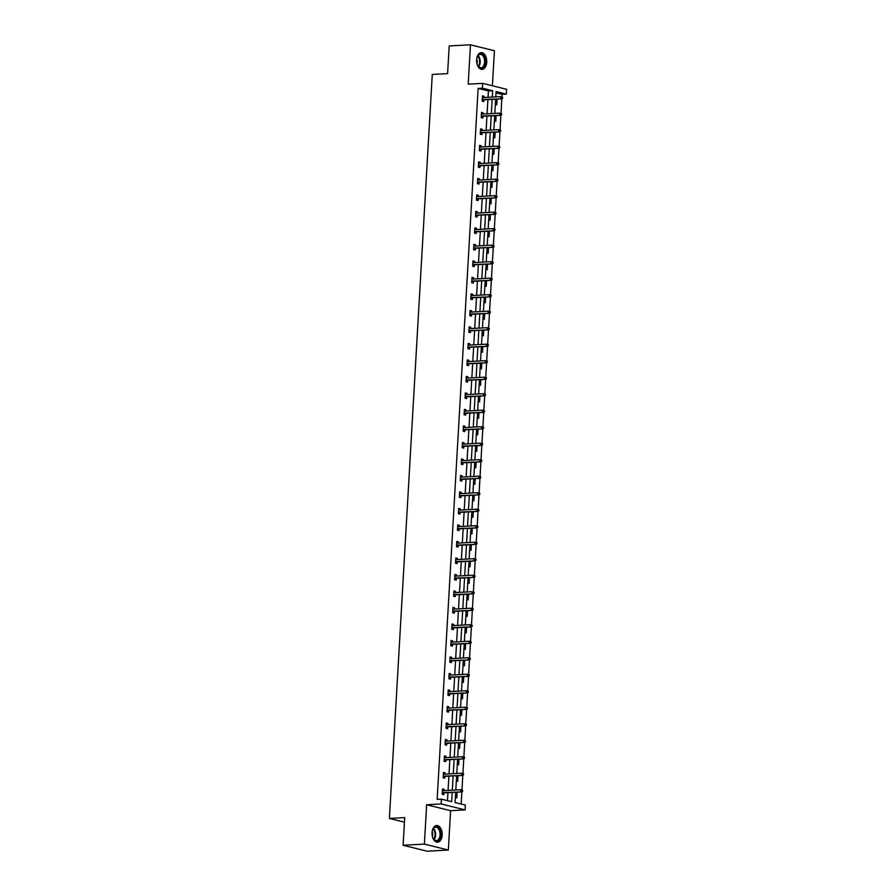 <?xml version="1.0" encoding="UTF-8"?>
<svg xmlns="http://www.w3.org/2000/svg" width="896" height="896" viewBox="0 0 896 896"><rect width="100%" height="100%" fill="white"/><g stroke="black" fill="none" stroke-linecap="round" stroke-linejoin="round"><path stroke-width="1.34" d="M432.074 832.597A8.355 5.051 -93.1 0 1 436.666 825.507A8.355 5.051 -93.1 0 1 442.165 835.106A8.355 5.051 -93.1 0 1 437.573 842.184A8.355 5.051 -93.1 0 1 432.074 832.597M476.638 59.741A8.355 5.051 -93.1 0 1 481.23 52.651A8.355 5.051 -93.1 0 1 486.73 62.25A8.355 5.051 -93.1 0 1 482.138 69.339A8.355 5.051 -93.1 0 1 476.638 59.741M492.397 85.781L494.413 50.747L470.478 44.8L468.205 84.157L482.675 83.362L506.621 89.309L506.341 94.125L496.082 91.571L495.779 96.902M403.11 845.253L424.39 844.099L448.325 850.046L427.045 851.2L403.11 845.253L404.701 817.6L389.379 818.429L432.275 74.458L447.597 73.618L449.198 45.954L470.478 44.8M501.939 96.958L502.085 94.349L506.341 94.125M461.16 804.048L461.866 791.851M461.966 790.059L462.818 775.342M462.918 773.55L463.77 758.845M463.87 757.053L464.722 742.347M464.822 740.544L465.674 725.838M465.774 724.046L466.626 709.341M466.726 707.549L467.578 692.832M467.678 691.04L468.53 676.334M468.63 674.542L469.482 659.837M469.582 658.034L470.434 643.328M470.534 641.536L471.386 626.83M471.486 625.027L472.338 610.322M472.438 608.53L473.29 593.824M473.39 592.032L474.242 577.326M474.342 575.523L475.194 560.818M475.294 559.026L476.146 544.32M476.246 542.517L477.086 527.811M477.198 526.019L478.038 511.314M478.15 509.522L478.99 494.805M479.102 493.013L479.942 478.307M480.054 476.515L480.894 461.81M481.006 460.006L481.846 445.301M481.947 443.509L482.798 428.803M482.899 427.011L483.75 412.294M483.851 410.502L484.702 395.797M484.803 394.005L485.654 379.299M485.755 377.496L486.606 362.79M486.707 360.998L487.558 346.293M487.659 344.49L488.51 329.784M488.611 327.992L489.462 313.286M489.563 311.494L490.414 296.789M490.515 294.986L491.366 280.28M491.467 278.488L492.318 263.782M492.419 261.979L493.27 247.274M493.371 245.482L494.222 230.776M494.323 228.984L495.174 214.267M495.275 212.475L496.126 197.77M496.227 195.978L497.078 181.272M497.179 179.469L498.03 164.763M498.131 162.971L498.971 148.266M499.083 146.474L499.923 131.757M500.035 129.965L500.875 115.259M500.987 113.467L501.827 98.762M455.683 792.254L455.09 802.547L465.349 805.09L465.069 809.906L441.123 803.958L441.403 799.142L451.662 801.696L452.2 792.445M448.325 850.046L450.598 810.69L465.069 809.906M389.379 818.429L404.443 822.17M443.43 772.946L445.077 772.856L443.464 772.464L443.15 777.75L444.774 778.154L444.875 776.384M445.077 772.856L445.01 774.133M445.334 739.95L446.981 739.861L445.368 739.458L445.054 744.744L446.678 745.147L446.779 743.389M446.981 739.861L446.902 741.126M447.238 706.944L448.885 706.854L447.261 706.451L446.958 711.738L448.582 712.141L448.683 710.382M448.885 706.854L448.806 708.12M449.142 673.938L450.789 673.848L449.165 673.445L448.862 678.731L450.486 679.134L450.587 677.376M450.789 673.848L450.71 675.114M451.046 640.931L452.693 640.842L451.069 640.438L450.766 645.725L452.39 646.128L452.491 644.37M452.693 640.842L452.614 642.107M452.95 607.925L454.597 607.835L452.973 607.432L452.67 612.73L454.283 613.122L454.384 611.363M454.597 607.835L454.518 609.112M454.854 574.918L456.501 574.829L454.877 574.437L454.574 579.723L456.187 580.126L456.288 578.357M456.501 574.829L456.422 576.106M456.758 541.923L458.394 541.834L456.781 541.43L456.478 546.717L458.091 547.12L458.192 545.362M458.394 541.834L458.326 543.099M458.651 508.917L460.298 508.827L458.685 508.424L458.382 513.71L459.995 514.114L460.096 512.355M460.298 508.827L460.23 510.093M460.555 475.91L462.202 475.821L460.589 475.418L460.286 480.704L461.899 481.107L462 479.349M462.202 475.821L462.134 477.086M462.459 442.904L464.106 442.814L462.493 442.411L462.19 447.709L463.803 448.101L463.904 446.342M464.106 442.814L464.038 444.091M464.363 409.898L466.01 409.808L464.397 409.405L464.083 414.702L465.707 415.106L465.808 413.336M466.01 409.808L465.942 411.085M466.267 376.891L467.914 376.802L466.301 376.41L465.987 381.696L467.611 382.099L467.712 380.33M467.914 376.802L467.846 378.078M468.171 343.896L469.818 343.806L468.205 343.403L467.891 348.69L469.515 349.093L469.616 347.334M469.818 343.806L469.739 345.072M470.075 310.89L471.722 310.8L470.098 310.397L469.795 315.683L471.419 316.086L471.52 314.328M471.722 310.8L471.643 312.066M471.979 277.883L473.626 277.794L472.002 277.39L471.699 282.677L473.323 283.08L473.424 281.322M473.626 277.794L473.547 279.059M473.883 244.877L475.53 244.787L473.906 244.384L473.603 249.682L475.216 250.074L475.328 248.315M475.53 244.787L475.451 246.064M475.787 211.87L477.434 211.781L475.81 211.378L475.507 216.675L477.12 217.078L477.221 215.309M477.434 211.781L477.355 213.058M477.691 178.875L479.338 178.786L477.714 178.382L477.411 183.669L479.024 184.072L479.125 182.314M479.338 178.786L479.259 180.051M479.584 145.869L481.23 145.779L479.618 145.376L479.315 150.662L480.928 151.066L481.029 149.307M481.23 145.779L481.163 147.045M481.488 112.862L483.134 112.773L481.522 112.37L481.219 117.656L482.832 118.059L482.933 116.301M483.134 112.773L483.067 114.038M447.474 800.654L447.944 792.669M448.067 790.418L448.896 776.171M449.019 773.909L449.837 759.662M449.971 757.411L450.789 743.165M450.923 740.902L451.741 726.667M451.875 724.405L452.693 710.158M452.827 707.907L453.645 693.661M453.779 691.398L454.597 677.152M454.731 674.901L455.549 660.654M455.683 658.392L456.501 644.157M456.635 641.894L457.453 627.648M457.587 625.397L458.405 611.15M458.539 608.888L459.357 594.642M459.491 592.39L460.309 578.144M460.443 575.882L461.261 561.635M461.395 559.384L462.213 545.138M462.347 542.875L463.165 528.64M463.288 526.378L464.117 512.131M464.24 509.88L465.069 495.634M465.192 493.371L466.021 479.125M466.144 476.874L466.973 462.627M467.096 460.365L467.925 446.13M468.048 443.867L468.877 429.621M469 427.37L469.829 413.123M469.952 410.861L470.781 396.614M470.904 394.363L471.722 380.117M471.856 377.854L472.674 363.619M472.808 361.357L473.626 347.11M473.76 344.859L474.578 330.613M474.712 328.35L475.53 314.104M475.664 311.853L476.482 297.606M476.616 295.344L477.434 281.098M477.568 278.846L478.386 264.6M478.52 262.338L479.338 248.102M479.472 245.84L480.29 231.594M480.424 229.342L481.242 215.096M481.376 212.834L482.194 198.587M482.328 196.336L483.146 182.09M483.28 179.827L484.098 165.592M484.232 163.33L485.05 149.083M485.173 146.832L486.002 132.586M486.125 130.323L486.954 116.077M487.077 113.826L487.906 99.579M488.029 97.317L488.398 90.955L478.139 88.413L437.147 799.378L441.403 799.142M482.44 96.354L484.086 96.264L482.474 95.872L482.171 101.158L483.784 101.562L483.885 99.792M484.086 96.264L484.019 97.541M480.536 129.36L482.182 129.27L480.57 128.867L480.267 134.165L481.88 134.568L481.981 132.798M482.182 129.27L482.115 130.547M478.643 162.366L480.278 162.277L478.666 161.874L478.363 167.171L479.976 167.563L480.077 165.805M480.278 162.277L480.211 163.554M476.739 195.373L478.386 195.283L476.762 194.88L476.459 200.166L478.072 200.57L478.173 198.811M478.386 195.283L478.307 196.549M474.835 228.379L476.482 228.29L474.858 227.886L474.555 233.173L476.168 233.576L476.269 231.818M476.482 228.29L476.403 229.555M472.931 261.386L474.578 261.296L472.954 260.893L472.651 266.179L474.275 266.582L474.376 264.824M474.578 261.296L474.499 262.562M471.027 294.381L472.674 294.291L471.05 293.899L470.747 299.186L472.371 299.589L472.472 297.819M472.674 294.291L472.595 295.568M469.123 327.387L470.77 327.298L469.146 326.894L468.843 332.192L470.467 332.584L470.568 330.826M470.77 327.298L470.691 328.574M467.219 360.394L468.866 360.304L467.253 359.901L466.939 365.187L468.563 365.59L468.664 363.832M468.866 360.304L468.787 361.57M465.315 393.4L466.962 393.31L465.349 392.907L465.035 398.194L466.659 398.597L466.76 396.838M466.962 393.31L466.894 394.576M463.411 426.406L465.058 426.317L463.445 425.914L463.142 431.2L464.755 431.603L464.856 429.845M465.058 426.317L464.99 427.582M461.507 459.413L463.154 459.323L461.541 458.92L461.238 464.206L462.851 464.61L462.952 462.851M463.154 459.323L463.086 460.589M459.603 492.408L461.25 492.318L459.637 491.915L459.334 497.213L460.947 497.616L461.048 495.846M461.25 492.318L461.182 493.595M457.699 525.414L459.346 525.325L457.733 524.922L457.43 530.219L459.043 530.611L459.144 528.853M459.346 525.325L459.278 526.602M455.806 558.421L457.453 558.331L455.829 557.928L455.526 563.214L457.139 563.618L457.24 561.859M457.453 558.331L457.374 559.597M453.902 591.427L455.549 591.338L453.925 590.934L453.622 596.221L455.235 596.624L455.336 594.866M455.549 591.338L455.47 592.603M451.998 624.434L453.645 624.344L452.021 623.941L451.718 629.227L453.331 629.63L453.443 627.872M453.645 624.344L453.566 625.61M450.094 657.429L451.741 657.339L450.117 656.947L449.814 662.234L451.438 662.637L451.539 660.867M451.741 657.339L451.662 658.616M448.19 690.435L449.837 690.346L448.213 689.942L447.91 695.24L449.534 695.643L449.635 693.874M449.837 690.346L449.758 691.622M446.286 723.442L447.933 723.352L446.32 722.949L446.006 728.246L447.63 728.638L447.731 726.88M447.933 723.352L447.854 724.629M444.382 756.448L446.029 756.358L444.416 755.955L444.102 761.242L445.726 761.645L445.827 759.886M446.029 756.358L445.962 757.624M442.478 789.454L444.125 789.365L442.512 788.962L442.198 794.248L443.822 794.651L443.923 792.893M444.125 789.365L444.058 790.63M478.139 88.413L482.395 88.178L482.675 83.362M450.598 810.69L426.653 804.754L424.39 844.099M426.653 804.754L441.123 803.958M492.285 97.093L492.654 90.72L482.395 88.178M452.323 790.182L453.152 775.936M453.275 773.685L454.093 759.438M454.227 757.176L455.045 742.93M455.179 740.678L455.997 726.432M456.131 724.17L456.949 709.934M457.083 707.672L457.901 693.426M458.035 691.174L458.853 676.928M458.987 674.666L459.805 660.419M459.939 658.168L460.757 643.922M460.891 641.659L461.709 627.413M461.843 625.162L462.661 610.915M462.795 608.653L463.613 594.418M463.747 592.155L464.565 577.909M464.699 575.658L465.517 561.411M465.651 559.149L466.469 544.902M466.603 542.651L467.421 528.405M467.544 526.142L468.373 511.907M468.496 509.645L469.325 495.398M469.448 493.147L470.277 478.901M470.4 476.638L471.229 462.392M471.352 460.141L472.181 445.894M472.304 443.632L473.133 429.397M473.256 427.134L474.085 412.888M474.208 410.637L475.037 396.39M475.16 394.128L475.978 379.882M476.112 377.63L476.93 363.384M477.064 361.122L477.882 346.875M478.016 344.624L478.834 330.378M478.968 328.115L479.786 313.88M479.92 311.618L480.738 297.371M480.872 295.12L481.69 280.874M481.824 278.611L482.642 264.365M482.776 262.114L483.594 247.867M483.728 245.605L484.546 231.37M484.68 229.107L485.498 214.861M485.632 212.61L486.45 198.363M486.584 196.101L487.402 181.854M487.536 179.603L488.354 165.357M488.488 163.094L489.306 148.859M489.429 146.597L490.258 132.35M490.381 130.099L491.21 115.853M491.333 113.59L492.162 99.344M495.645 99.154L494.827 113.4M494.693 115.662L493.875 129.909M493.741 132.16L492.923 146.406M492.789 148.669L491.971 162.904M491.837 165.166L491.019 179.413M490.896 181.664L490.067 195.91M489.944 198.173L489.115 212.419M488.992 214.67L488.163 228.917M488.04 231.179L487.211 245.414M487.088 247.677L486.259 261.923M486.136 264.174L485.307 278.421M485.184 280.683L484.355 294.93M484.232 297.181L483.403 311.427M483.28 313.69L482.462 327.936M482.328 330.187L481.51 344.434M481.376 346.696L480.558 360.931M480.424 363.194L479.606 377.44M479.472 379.691L478.654 393.938M478.52 396.2L477.702 410.446M477.568 412.698L476.75 426.944M476.616 429.206L475.798 443.442M475.664 445.704L474.846 459.95M474.712 462.202L473.894 476.448M473.76 478.71L472.942 492.957M472.808 495.208L471.99 509.454M471.856 511.717L471.038 525.952M470.904 528.214L470.086 542.461M469.952 544.712L469.134 558.958M469.011 561.221L468.182 575.467M468.059 577.718L467.23 591.965M467.107 594.227L466.278 608.474M466.155 610.725L465.326 624.971M465.203 627.234L464.374 641.469M464.251 643.731L463.422 657.978M463.299 660.229L462.47 674.475M462.347 676.738L461.518 690.984M461.395 693.235L460.578 707.482M460.443 709.744L459.626 723.979M459.491 726.242L458.674 740.488M458.539 742.739L457.722 756.986M457.587 759.248L456.77 773.494M456.635 775.746L455.818 789.992M502.085 94.349L496.014 92.848M455.75 792.243L457.072 792.579L456.758 797.866L455.381 797.518M456.702 775.746L458.024 776.07L457.71 781.357L456.333 781.021M457.654 759.248L458.965 759.573L458.662 764.859L457.285 764.512M458.606 742.739L459.917 743.064L459.614 748.362L458.237 748.014M459.558 726.242L460.869 726.566L460.566 731.853L459.189 731.517M460.51 709.733L461.821 710.069L461.518 715.355L460.141 715.008M461.451 693.235L462.773 693.56L462.47 698.846L461.093 698.51M462.403 676.726L463.725 677.062L463.422 682.349L462.045 682.002M463.355 660.229L464.677 660.554L464.374 665.851L462.997 665.504M464.307 643.731L465.629 644.056L465.326 649.342L463.949 649.006M465.259 627.222L466.581 627.547L466.278 632.845L464.901 632.498M466.211 610.725L467.533 611.05L467.23 616.336L465.853 616M467.163 594.216L468.485 594.552L468.182 599.838L466.794 599.491M468.115 577.718L469.437 578.043L469.134 583.33L467.746 582.994M469.067 561.221L470.389 561.546L470.086 566.832L468.698 566.485M470.019 544.712L471.341 545.037L471.038 550.334L469.65 549.987M470.971 528.214L472.293 528.539L471.99 533.826L470.602 533.49M471.923 511.706L473.245 512.042L472.942 517.328L471.554 516.981M472.875 495.208L474.197 495.533L473.894 500.819L472.506 500.483M473.827 478.71L475.149 479.035L474.846 484.322L473.458 483.974M474.779 462.202L476.101 462.526L475.787 467.824L474.41 467.477M475.731 445.704L477.053 446.029L476.739 451.315L475.362 450.979M476.683 429.195L478.005 429.531L477.691 434.818L476.314 434.47M477.635 412.698L478.957 413.022L478.643 418.309L477.266 417.973M478.587 396.189L479.909 396.525L479.595 401.811L478.218 401.464M479.539 379.691L480.85 380.016L480.547 385.314L479.17 384.966M480.491 363.194L481.802 363.518L481.499 368.805L480.122 368.469M481.443 346.685L482.754 347.01L482.451 352.307L481.074 351.96M482.395 330.187L483.706 330.512L483.403 335.798L482.026 335.462M483.336 313.678L484.658 314.014L484.355 319.301L482.978 318.954M484.288 297.181L485.61 297.506L485.307 302.792L483.93 302.456M485.24 280.683L486.562 281.008L486.259 286.294L484.882 285.947M486.192 264.174L487.514 264.499L487.211 269.797L485.834 269.45M487.144 247.677L488.466 248.002L488.163 253.288L486.786 252.952M488.096 231.168L489.418 231.504L489.115 236.79L487.726 236.443M489.048 214.67L490.37 214.995L490.067 220.282L488.678 219.946M490 198.173L491.322 198.498L491.019 203.784L489.63 203.437M490.952 181.664L492.274 181.989L491.971 187.286L490.582 186.939M491.904 165.166L493.226 165.491L492.923 170.778L491.534 170.442M492.856 148.658L494.178 148.994L493.875 154.28L492.486 153.933M493.808 132.16L495.13 132.485L494.827 137.771L493.438 137.435M494.76 115.651L496.082 115.987L495.779 121.274L494.39 120.926M495.712 99.154L497.034 99.478L496.731 104.776L495.342 104.429M488.398 90.955L492.654 90.72M495.622 99.557L497.034 99.478M494.67 116.066L496.082 115.987M493.718 132.563L495.13 132.485M492.766 149.061L494.178 148.994M491.814 165.57L493.226 165.491M490.862 182.067L492.274 181.989M489.91 198.576L491.322 198.498M488.97 215.074L490.37 214.995M488.018 231.571L489.418 231.504M487.066 248.08L488.466 248.002M486.114 264.578L487.514 264.499M485.162 281.086L486.562 281.008M484.21 297.584L485.61 297.506M483.258 314.082L484.658 314.014M482.306 330.59L483.706 330.512M481.354 347.088L482.754 347.01M480.402 363.597L481.802 363.518M479.45 380.094L480.85 380.016M478.498 396.603L479.909 396.525M477.546 413.101L478.957 413.022M476.594 429.598L478.005 429.531M475.642 446.107L477.053 446.029M474.69 462.605L476.101 462.526M473.738 479.114L475.149 479.035M472.786 495.611L474.197 495.533M471.834 512.109L473.245 512.042M470.882 528.618L472.293 528.539M469.93 545.115L471.341 545.037M468.978 561.624L470.389 561.546M468.026 578.122L469.437 578.043M467.085 594.619L468.485 594.552M466.133 611.128L467.533 611.05M465.181 627.626L466.581 627.547M464.229 644.134L465.629 644.056M463.277 660.632L464.677 660.554M462.325 677.141L463.725 677.062M461.373 693.638L462.773 693.56M460.421 710.136L461.821 710.069M459.469 726.645L460.869 726.566M458.517 743.142L459.917 743.064M457.565 759.651L458.965 759.573M456.613 776.149L458.024 776.07M455.661 792.646L457.072 792.579M482.238 99.882L501.715 98.829L482.261 99.534M501.939 98.123L502.589 98.28L502.656 97.227L502.006 97.059L501.939 98.123L500.55 98.538L500.662 96.634L482.373 97.63M502.006 97.059L502.656 97.227M501.715 98.829L502.589 98.28M481.286 116.39L500.763 115.326L481.309 116.032M500.987 114.621L501.637 114.778L501.054 113.568L500.987 114.621L499.598 115.035L499.71 113.131L481.421 114.128M501.054 113.568L501.704 113.725M500.763 115.326L501.637 114.778M480.334 132.888L499.811 131.835L480.357 132.541M500.035 131.118L500.685 131.286L500.102 130.066L500.035 131.118L498.646 131.544L498.758 129.64L480.469 130.637M500.102 130.066L500.752 130.222M499.811 131.835L500.685 131.286M476.616 60.794A7.224 4.379 -93.1 0 1 477.422 56.526A7.224 4.379 -93.1 0 1 479.181 54.309A7.224 4.379 -93.1 0 1 484.994 58.397A7.224 4.379 -93.1 0 1 482.832 67.76A7.224 4.379 -93.1 0 1 477.938 65.901A7.224 4.379 -93.1 0 1 476.672 61.746M477.837 65.722A6.698 4.054 86.9 0 0 480.939 67.738A6.698 4.054 86.9 0 0 482.272 67.278A6.698 4.054 86.9 0 0 484.501 59.707A6.698 4.054 86.9 0 0 480.211 54.376A6.698 4.054 86.9 0 0 478.89 54.824A6.698 4.054 86.9 0 0 477.344 56.706M476.739 58.912A4.771 2.89 -93.1 0 1 476.997 63.605M481.555 69.317A8.299 5.029 86.9 0 0 483.101 68.757A8.299 5.029 86.9 0 0 485.878 59.438A8.299 5.029 86.9 0 0 480.659 52.741M432.051 833.65A7.224 4.379 -93.1 0 1 432.858 829.382A7.224 4.379 -93.1 0 1 434.616 827.165A7.224 4.379 -93.1 0 1 440.429 831.253A7.224 4.379 -93.1 0 1 438.267 840.616A7.224 4.379 -93.1 0 1 433.373 838.757A7.224 4.379 -93.1 0 1 432.107 834.602M433.272 838.578A6.698 4.054 86.9 0 0 436.374 840.594A6.698 4.054 86.9 0 0 437.707 840.134A6.698 4.054 86.9 0 0 439.936 832.563A6.698 4.054 86.9 0 0 435.646 827.221A6.698 4.054 86.9 0 0 434.325 827.68A6.698 4.054 86.9 0 0 432.779 829.562M432.186 831.768A4.771 2.89 -93.1 0 1 432.432 836.45M436.99 842.162A8.299 5.029 86.9 0 0 438.536 841.613A8.299 5.029 86.9 0 0 441.325 832.294A8.299 5.029 86.9 0 0 436.094 825.597M479.382 149.397L498.859 148.333L479.405 149.038M499.094 147.627L499.733 147.784L499.8 146.731L499.15 146.563L499.094 147.627L497.694 148.042L497.806 146.138L479.517 147.134M499.15 146.563L499.8 146.731M498.859 148.333L499.733 147.784M478.43 165.894L497.907 164.842L478.453 165.547M498.142 164.125L498.781 164.293L498.848 163.229L498.198 163.072L498.142 164.125L496.742 164.55L496.854 162.646L478.565 163.643M498.198 163.072L498.848 163.229M497.907 164.842L498.781 164.293M477.478 182.403L496.966 181.339L477.501 182.045M497.19 180.634L497.829 180.79L497.896 179.738L497.246 179.57L497.19 180.634L495.802 181.048L495.902 179.144L477.613 180.141M497.246 179.57L497.896 179.738M496.966 181.339L497.829 180.79M476.526 198.901L496.014 197.837L476.549 198.542M496.238 197.131L496.877 197.288L496.944 196.235L496.294 196.078L496.238 197.131L494.85 197.557L494.95 195.653L476.661 196.638M496.294 196.078L496.944 196.235M496.014 197.837L496.877 197.288M475.574 215.398L495.062 214.346L475.597 215.051M495.286 213.64L495.925 213.797L495.992 212.733L495.342 212.576L495.286 213.64L493.898 214.054L493.998 212.15L475.709 213.147M495.342 212.576L495.992 212.733M495.062 214.346L495.925 213.797M474.634 231.907L494.11 230.843L474.645 231.549M494.334 230.138L494.984 230.294L495.04 229.242L494.39 229.074L494.334 230.138L492.946 230.552L493.046 228.648L474.757 229.645M494.39 229.074L495.04 229.242M494.11 230.843L494.984 230.294M473.682 248.405L493.158 247.352L473.693 248.058M493.382 246.635L494.032 246.803L493.438 245.582L493.382 246.635L491.994 247.061L492.106 245.157L473.805 246.154M493.438 245.582L494.088 245.739M493.158 247.352L494.032 246.803M472.73 264.914L492.206 263.85L472.741 264.555M492.43 263.144L493.08 263.301L493.136 262.248L492.486 262.08L492.43 263.144L491.042 263.558L491.154 261.654L472.853 262.651M492.486 262.08L493.136 262.248M492.206 263.85L493.08 263.301M471.778 281.411L491.254 280.347L471.789 281.053M491.478 279.642L492.128 279.798L491.534 278.589L491.478 279.642L490.09 280.067L490.202 278.163L471.901 279.149M491.534 278.589L492.184 278.746M491.254 280.347L492.128 279.798M470.826 297.909L490.302 296.856L470.848 297.562M490.526 296.15L491.176 296.307L491.232 295.243L490.582 295.086L490.526 296.15L489.138 296.565L489.25 294.661L470.949 295.658M490.582 295.086L491.232 295.243M490.302 296.856L491.176 296.307M469.874 314.418L489.35 313.354L469.896 314.059M489.574 312.648L490.224 312.805L489.63 311.595L489.574 312.648L488.186 313.062L488.298 311.158L469.997 312.155M489.63 311.595L490.28 311.752M489.35 313.354L490.224 312.805M468.922 330.915L488.398 329.862L468.944 330.568M488.622 329.146L489.272 329.314L488.678 328.093L488.622 329.146L487.234 329.571L487.346 327.667L469.045 328.664M488.678 328.093L489.328 328.25M488.398 329.862L489.272 329.314M467.97 347.424L487.446 346.36L467.992 347.066M487.67 345.654L488.32 345.811L487.738 344.59L487.67 345.654L486.282 346.069L486.394 344.165L468.093 345.162M487.738 344.59L488.376 344.758M487.446 346.36L488.32 345.811M467.018 363.922L486.494 362.858L467.04 363.563M486.718 362.152L487.368 362.32L486.786 361.099L486.718 362.152L485.33 362.578L485.442 360.674L467.152 361.659M486.786 361.099L487.424 361.256M486.494 362.858L487.368 362.32M466.066 380.419L485.542 379.366L466.088 380.072M485.766 378.661L486.416 378.818L485.834 377.597L485.766 378.661L484.378 379.075L484.49 377.171L466.2 378.168M485.834 377.597L486.472 377.765M485.542 379.366L486.416 378.818M465.114 396.928L484.59 395.864L465.136 396.57M484.814 395.158L485.464 395.315L484.882 394.106L484.814 395.158L483.426 395.573L483.538 393.669L465.248 394.666M484.882 394.106L485.52 394.262M484.59 395.864L485.464 395.315M464.162 413.426L483.638 412.373L464.184 413.078M483.862 411.656L484.512 411.824L483.93 410.603L483.862 411.656L482.474 412.082L482.586 410.178L464.296 411.174M483.93 410.603L484.568 410.76M483.638 412.373L484.512 411.824M463.21 429.934L482.686 428.87L463.232 429.576M482.91 428.165L483.56 428.322L483.627 427.269L482.978 427.101L482.91 428.165L481.522 428.579L481.634 426.675L463.344 427.672M482.978 427.101L483.627 427.269M482.686 428.87L483.56 428.322M462.258 446.432L481.734 445.379L462.28 446.085M481.958 444.662L482.608 444.83L482.026 443.61L481.958 444.662L480.57 445.088L480.682 443.184L462.392 444.181M482.026 443.61L482.675 443.766M481.734 445.379L482.608 444.83M461.306 462.941L480.782 461.877L461.328 462.582M481.006 461.171L481.656 461.328L481.723 460.275L481.074 460.107L481.006 461.171L479.618 461.586L479.73 459.682L461.44 460.678M481.074 460.107L481.723 460.275M480.782 461.877L481.656 461.328M460.354 479.438L479.83 478.374L460.376 479.08M480.054 477.669L480.704 477.826L480.122 476.616L480.054 477.669L478.666 478.094L478.778 476.19L460.488 477.176M480.122 476.616L480.771 476.773M479.83 478.374L480.704 477.826M459.402 495.936L478.878 494.883L459.424 495.589M479.102 494.178L479.752 494.334L479.819 493.27L479.17 493.114L479.102 494.178L477.714 494.592L477.826 492.688L459.536 493.685M479.17 493.114L479.819 493.27M478.878 494.883L479.752 494.334M458.45 512.445L477.926 511.381L458.472 512.086M478.162 510.675L478.8 510.832L478.867 509.779L478.218 509.611L478.162 510.675L476.762 511.09L476.874 509.186L458.584 510.182M478.218 509.611L478.867 509.779M477.926 511.381L478.8 510.832M457.498 528.942L476.974 527.89L457.52 528.595M477.21 527.173L477.848 527.341L477.915 526.277L477.266 526.12L477.21 527.173L475.81 527.598L475.922 525.694L457.632 526.691M477.266 526.12L477.915 526.277M476.974 527.89L477.848 527.341M456.546 545.451L476.022 544.387L456.568 545.093M476.258 543.682L476.896 543.838L476.963 542.786L476.314 542.618L476.258 543.682L474.858 544.096L474.97 542.192L456.68 543.189M476.314 542.618L476.963 542.786M476.022 544.387L476.896 543.838M455.594 561.949L475.082 560.885L455.616 561.59M475.306 560.179L475.944 560.347L476.011 559.283L475.362 559.126L475.306 560.179L473.917 560.605L474.018 558.701L455.728 559.686M475.362 559.126L476.011 559.283M475.082 560.885L475.944 560.347M454.642 578.446L474.13 577.394L454.664 578.099M474.354 576.688L474.992 576.845L475.059 575.781L474.41 575.624L474.354 576.688L472.965 577.102L473.066 575.198L454.776 576.195M474.41 575.624L475.059 575.781M474.13 577.394L474.992 576.845M453.69 594.955L473.178 593.891L453.712 594.597M473.402 593.186L474.04 593.342L474.107 592.29L473.458 592.133L473.402 593.186L472.013 593.6L472.114 591.696L453.824 592.693M473.458 592.133L474.107 592.29M473.178 593.891L474.04 593.342M452.749 611.453L472.226 610.4L452.76 611.106M472.45 609.683L473.099 609.851L472.506 608.63L472.45 609.683L471.061 610.109L471.162 608.205L452.872 609.202M472.506 608.63L473.155 608.787M472.226 610.4L473.099 609.851M451.797 627.962L471.274 626.898L451.808 627.603M471.498 626.192L472.147 626.349L472.203 625.296L471.554 625.128L471.498 626.192L470.109 626.606L470.221 624.702L451.92 625.699M471.554 625.128L472.203 625.296M471.274 626.898L472.147 626.349M450.845 644.459L470.322 643.395L450.856 644.101M470.546 642.69L471.195 642.858L470.602 641.637L470.546 642.69L469.157 643.115L469.269 641.211L450.968 642.197M470.602 641.637L471.251 641.794M470.322 643.395L471.195 642.858M449.893 660.957L469.37 659.904L449.904 660.61M469.594 659.198L470.243 659.355L470.299 658.302L469.65 658.134L469.594 659.198L468.205 659.613L468.317 657.709L450.016 658.706M469.65 658.134L470.299 658.302M469.37 659.904L470.243 659.355M448.941 677.466L468.418 676.402L448.963 677.107M468.642 675.696L469.291 675.853L468.698 674.643L468.642 675.696L467.253 676.11L467.365 674.206L449.064 675.203M468.698 674.643L469.347 674.8M468.418 676.402L469.291 675.853M447.989 693.963L467.466 692.91L448.011 693.616M467.69 692.194L468.339 692.362L467.746 691.141L467.69 692.194L466.301 692.619L466.413 690.715L448.112 691.712M467.746 691.141L468.395 691.298M467.466 692.91L468.339 692.362M447.037 710.472L466.514 709.408L447.059 710.114M466.738 708.702L467.387 708.859L467.443 707.806L466.794 707.638L466.738 708.702L465.349 709.117L465.461 707.213L447.16 708.21M466.794 707.638L467.443 707.806M466.514 709.408L467.387 708.859M446.085 726.97L465.562 725.917L446.107 726.622M465.786 725.2L466.435 725.368L465.853 724.147L465.786 725.2L464.397 725.626L464.509 723.722L446.208 724.718M465.853 724.147L466.491 724.304M465.562 725.917L466.435 725.368M445.133 743.478L464.61 742.414L445.155 743.12M464.834 741.709L465.483 741.866L464.901 740.645L464.834 741.709L463.445 742.123L463.557 740.219L445.267 741.216M464.901 740.645L465.539 740.813M464.61 742.414L465.483 741.866M444.181 759.976L463.658 758.912L444.203 759.618M463.882 758.206L464.531 758.363L463.949 757.154L463.882 758.206L462.493 758.632L462.605 756.728L444.315 757.714M463.949 757.154L464.587 757.31M463.658 758.912L464.531 758.363M443.229 776.474L462.706 775.421L443.251 776.126M462.93 774.715L463.579 774.872L462.997 773.651L462.93 774.715L461.541 775.13L461.653 773.226L443.363 774.222M462.997 773.651L463.635 773.808M462.706 775.421L463.579 774.872M442.277 792.982L461.754 791.918L442.299 792.624M461.978 791.213L462.627 791.37L462.045 790.149L461.978 791.213L460.589 791.627L460.701 789.723L442.411 790.72M462.045 790.149L462.683 790.317M461.754 791.918L462.627 791.37M478.061 55.586A6.698 4.054 -93.1 0 1 478.666 66.763M478.318 66.394A6.474 3.92 86.9 0 0 477.758 55.989M433.496 828.442A6.698 4.054 -93.1 0 1 434.101 839.619M433.765 839.25A6.474 3.92 86.9 0 0 433.194 828.845"/></g></svg>
